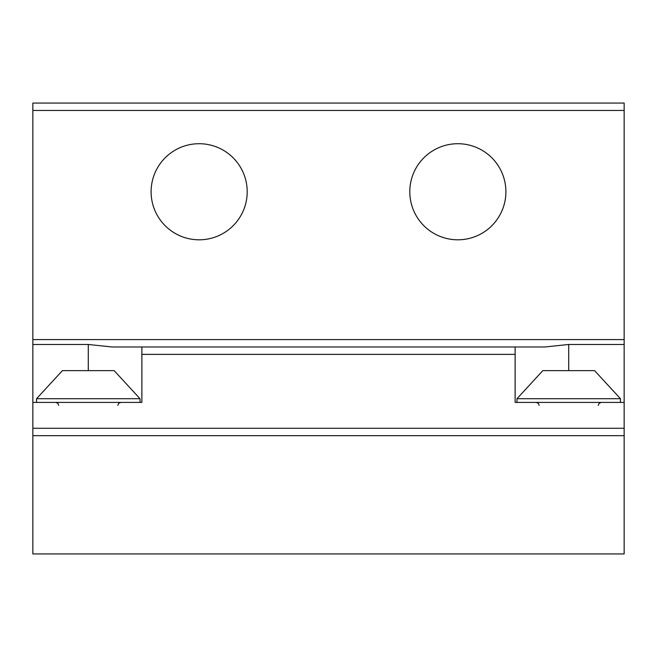 <?xml version="1.0" encoding="UTF-8"?>
<svg xmlns="http://www.w3.org/2000/svg" width="657" height="657" viewBox="0 0 657 657"><rect width="100%" height="100%" fill="white"/><g stroke="black" fill="none" stroke-linecap="round" stroke-linejoin="round"><path stroke-width="0.99" d="M32.85 553.933L624.15 553.933L624.15 435.673L32.85 435.673L32.85 553.933M36.546 398.717L140.023 398.717L114.154 370.63L62.415 370.63L36.546 398.717L36.546 402.413M516.977 398.717L620.454 398.717L594.585 370.63L542.846 370.63L516.977 398.717L516.977 402.413M222.189 149.599A48.043 48.043 0 0 1 241.316 214.798A48.043 48.043 0 0 1 176.117 233.925A48.043 48.043 0 0 1 156.99 168.726A48.043 48.043 0 0 1 222.189 149.599M32.85 344.473L88.284 344.473L112.019 346.978L141.871 346.978L141.871 402.413L32.85 402.413L32.85 103.067L624.15 103.067L624.15 435.673M480.883 149.599A48.043 48.043 0 0 0 415.684 168.726A48.043 48.043 0 0 0 434.811 233.925A48.043 48.043 0 0 0 500.01 214.798A48.043 48.043 0 0 0 480.883 149.599M32.85 402.413L32.85 435.673M141.871 346.978L515.129 346.978L515.129 402.413L624.15 402.413M624.15 344.473L568.716 344.473L544.982 346.978L515.129 346.978M32.85 339.587L624.15 339.587M32.85 110.458L624.15 110.458M88.284 344.473L88.284 370.63M141.871 354.369L515.129 354.369M568.716 344.473L568.716 370.63M32.85 428.282L624.15 428.282M537.303 402.626L536.194 402.413L538.305 403.291L539.151 405.369M600.128 402.626L601.237 402.413L599.127 403.291L598.281 405.369M140.023 398.717L140.023 402.413M58.719 405.369L57.873 403.291L55.763 402.413L56.872 402.626M117.849 405.369L118.695 403.291L120.806 402.413M620.454 398.717L620.454 402.413"/></g></svg>
